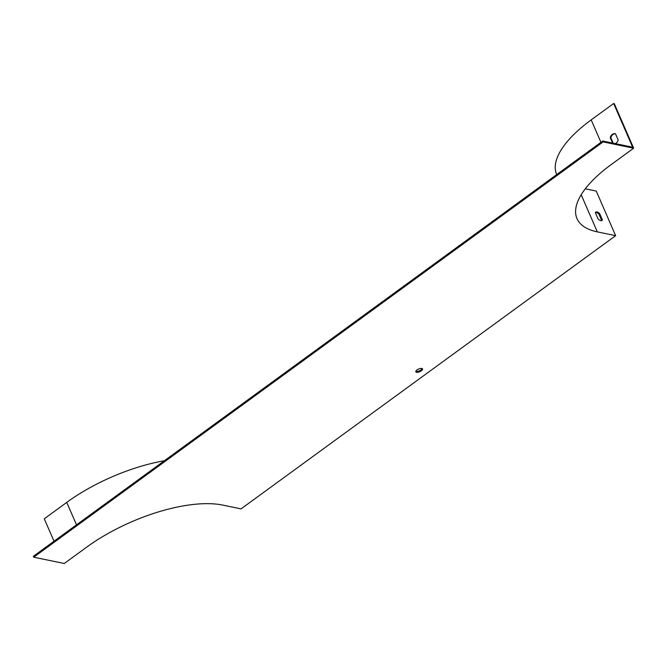 <?xml version="1.0" encoding="UTF-8"?>
<svg xmlns="http://www.w3.org/2000/svg" width="667" height="667" viewBox="0 0 667 667"><rect width="100%" height="100%" fill="white"/><g stroke="black" fill="none" stroke-linecap="round" stroke-linejoin="round"><path stroke-width="1" d="M86.743 547.107L64.265 563.498L33.734 557.187L603.118 141.896L633.65 148.207L611.172 164.607A103.86 41.237 156.5 0 0 576.997 218.643A103.86 41.237 156.5 0 0 597.324 231.874L615.641 235.668L241.045 508.879L222.728 505.094A103.86 41.237 156.5 0 0 86.743 547.107M54.027 541.229L44.272 518.793L66.742 502.393A104.894 41.654 -23.5 0 1 164.357 460.755M422.144 368.576A3.635 1.442 -23.5 0 1 419.376 370.827A3.635 1.442 -23.5 0 1 415.849 371.311M33.734 557.187L33.35 556.311L602.735 141.02L632.658 147.207L613.657 103.502L591.179 119.893A104.894 41.654 156.5 0 0 556.662 174.479L556.712 174.596M602.735 141.02L603.118 141.896M613.657 103.502L614.265 103.627L633.65 148.207M613.206 143.188L610.83 137.719A5.194 4.152 101.7 0 1 615.474 133.784L618.176 140.003A5.194 4.152 101.7 0 1 615.316 143.622M602.376 219.852L599.658 213.607A5.194 2.343 53.9 0 0 595.823 212.089A5.194 2.343 53.9 0 0 595.389 212.723L598.099 218.968A5.194 2.343 53.9 0 0 601.942 220.485A5.194 2.343 53.9 0 0 602.376 219.852L601.626 220.393A5.194 2.343 -126.1 0 1 601.509 220.669M585.284 188.811L596.256 191.079L615.641 235.668M421.319 370.819A3.635 1.442 -23.5 0 1 415.849 371.827A3.635 1.442 -23.5 0 1 417.05 369.935A3.635 1.442 -23.5 0 1 422.519 368.926A3.635 1.442 -23.5 0 1 421.319 370.819M595.506 212.448A5.194 2.343 -126.1 0 1 598.908 214.157L601.626 220.393M612.598 143.063L610.222 137.585A5.194 4.152 101.7 0 1 615.249 133.708A5.194 4.152 101.7 0 1 615.466 133.767M610.222 137.585L610.83 137.719M598.908 214.157L599.658 213.607M66.742 502.393L76.505 524.837M581.182 194.756L597.324 231.874M591.179 119.893L600.934 142.338"/></g></svg>
